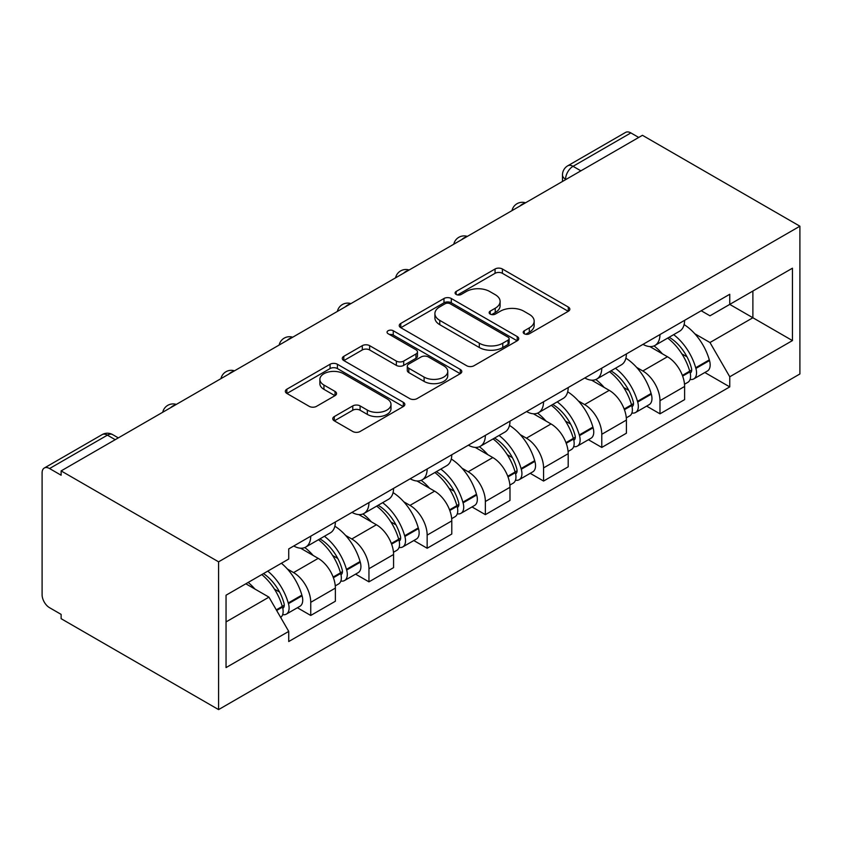<?xml version="1.0" encoding="UTF-8"?>
<svg xmlns="http://www.w3.org/2000/svg" width="842" height="842" viewBox="0 0 842 842"><rect width="100%" height="100%" fill="white"/><g stroke="black" fill="none" stroke-linecap="round" stroke-linejoin="round"><path stroke-width="1.26" d="M524.271 333.758A3.621 2.094 0 0 0 529.397 333.758L568.308 311.287A5.178 2.989 0 0 0 569.834 309.172A5.178 2.989 0 0 0 568.308 307.056L502.39 268.998A5.178 2.989 0 0 0 495.064 268.998L456.153 291.469A3.621 2.094 0 0 0 455.09 292.942A3.621 2.094 0 0 0 456.153 294.426A3.621 2.094 0 0 0 461.279 294.426L466.31 291.521A16.577 9.567 0 0 1 489.749 291.521L495.243 294.689A16.577 9.567 0 0 1 500.106 301.457A16.577 9.567 0 0 1 495.243 308.225L490.212 311.13A3.621 2.094 0 0 0 489.149 312.614A3.621 2.094 0 0 0 490.212 314.087A3.621 2.094 0 0 0 495.338 314.087L500.38 311.182A16.577 9.567 0 0 1 523.819 311.182L529.302 314.361A16.577 9.567 0 0 1 534.165 321.118A16.577 9.567 0 0 1 529.302 327.885L524.271 330.801A3.621 2.094 0 0 0 523.208 332.274A3.621 2.094 0 0 0 524.271 333.758L524.271 330.801M334.285 416.59A5.178 2.989 0 0 0 332.769 418.706A5.178 2.989 0 0 0 334.285 420.821L352.777 431.493A5.178 2.989 0 0 0 360.102 431.493L403.318 406.549A5.178 2.989 0 0 0 404.834 404.434A5.178 2.989 0 0 0 403.318 402.318L337.4 364.26A5.178 2.989 0 0 0 330.075 364.26L286.859 389.204A5.178 2.989 0 0 0 285.343 391.32A5.178 2.989 0 0 0 286.859 393.435L309.193 406.339A5.178 2.989 0 0 0 316.518 406.339L335.021 395.656A5.178 2.989 0 0 0 336.537 393.54A5.178 2.989 0 0 0 335.021 391.425L323.938 385.036A13.851 7.999 0 0 1 319.876 379.374A13.851 7.999 0 0 1 328.433 371.985A13.851 7.999 0 0 1 343.536 373.722L386.931 398.771A13.851 7.999 0 0 1 390.993 404.434A13.851 7.999 0 0 1 382.436 411.822A13.851 7.999 0 0 1 367.333 410.086L360.102 405.907A5.178 2.989 0 0 0 352.777 405.907L334.285 416.59L334.285 420.821M218.583 561.824L61.129 470.91L642.446 135.299L799.9 226.203L218.583 561.824L218.583 709.596L799.9 373.974L799.9 226.203M466.678 365.733A5.178 2.989 0 0 0 474.004 365.733L517.22 340.789A5.178 2.989 0 0 0 518.735 338.673A5.178 2.989 0 0 0 517.22 336.558L451.301 298.5A5.178 2.989 0 0 0 443.976 298.5L400.76 323.444A5.178 2.989 0 0 0 399.245 325.559A5.178 2.989 0 0 0 400.76 327.675L466.678 365.733M389.572 334.537A3.621 2.094 0 0 1 393.246 335.053L393.246 330.738L460.269 369.438A5.178 2.989 0 0 1 461.784 371.554A5.178 2.989 0 0 1 460.269 373.669L417.053 398.613A5.178 2.989 0 0 1 409.728 398.613L343.81 360.555L343.81 356.324A5.178 2.989 0 0 0 342.294 358.439A5.178 2.989 0 0 0 343.81 360.555M343.81 356.324L362.302 345.652A5.178 2.989 0 0 1 369.627 345.652L396.361 361.081A5.178 2.989 0 0 0 403.686 361.081L415.959 353.998A5.178 2.989 0 0 0 417.474 351.882A5.178 2.989 0 0 0 415.959 349.777L388.12 333.706A3.621 2.094 0 0 1 387.057 332.222A3.621 2.094 0 0 1 389.299 330.285A3.621 2.094 0 0 1 393.246 330.738M61.129 470.91L61.129 475.225L49.562 468.541A10.557 6.094 -120 0 0 44.289 468.026A10.557 6.094 -120 0 0 42.1 472.857L42.1 594.778A10.557 6.094 -120 0 0 49.562 607.703L61.129 614.386L61.129 618.691L218.583 709.596M580.885 170.842L573.044 166.316A10.557 6.094 60 0 0 567.771 165.79L625.606 132.404A10.557 6.094 60 0 1 630.879 132.92L573.044 166.316A10.557 6.094 120 0 0 565.582 179.241L565.582 179.672M638.71 137.446L630.879 132.92M659.981 334.558A24.271 14.009 60 0 1 654.95 345.452L679.578 331.232A24.271 14.009 -120 0 0 684.609 320.339M636.605 367.375L642.814 370.964A24.271 14.009 60 0 1 659.981 400.687L684.609 386.467A24.271 14.009 -120 0 0 667.443 356.745L649.813 346.567M684.609 386.467L684.609 399.613L659.981 413.832L646.624 406.118M654.95 345.452A24.271 14.009 60 0 1 643.004 344.357M659.981 400.687L659.981 413.832M601.777 368.165A24.271 14.009 60 0 1 596.746 379.058L621.375 364.839A24.271 14.009 -120 0 0 626.395 353.945M588.421 439.724L601.777 447.439L626.406 433.22L626.406 420.074A24.271 14.009 -120 0 0 609.24 390.351L591.61 380.174M596.746 379.058A24.271 14.009 60 0 1 584.801 377.963M578.401 400.981L584.611 404.57A24.271 14.009 60 0 1 601.777 434.293L601.777 447.439M543.564 401.771A24.271 14.009 60 0 1 538.543 412.664L563.172 398.445A24.271 14.009 -120 0 0 568.192 387.552M530.218 473.33L543.564 481.045L568.192 466.826L568.192 453.68A24.271 14.009 -120 0 0 551.036 423.958L533.407 413.78M538.543 412.664A24.271 14.009 60 0 1 526.597 411.57M520.198 434.588L526.408 438.177A24.271 14.009 60 0 1 543.564 467.899L543.564 481.045M485.36 435.367A24.271 14.009 60 0 1 480.34 446.271L504.958 432.051A24.271 14.009 -120 0 0 509.989 421.158M472.004 506.937L485.36 514.641L509.989 500.432L509.989 487.286A24.271 14.009 -120 0 0 492.823 457.564L475.204 447.386M480.34 446.271A24.271 14.009 60 0 1 468.384 445.176M461.995 468.194L468.194 471.773A24.271 14.009 60 0 1 485.36 501.506L485.36 514.641M427.157 468.973A24.271 14.009 60 0 1 422.126 479.877L446.755 465.658A24.271 14.009 -120 0 0 451.786 454.754M413.801 540.543L427.157 548.247L451.786 534.028L451.786 520.893A24.271 14.009 -120 0 0 434.619 491.16L416.99 480.993M422.126 479.877A24.271 14.009 60 0 1 410.18 478.772M403.781 501.8L409.991 505.379A24.271 14.009 60 0 1 427.157 535.112L427.157 548.247M368.954 502.579A24.271 14.009 60 0 1 363.923 513.473L388.551 499.264A24.271 14.009 -120 0 0 393.572 488.36M355.598 574.149L368.954 581.854L393.572 567.634L393.572 554.499A24.271 14.009 -120 0 0 376.416 524.766L358.787 514.588M363.923 513.473A24.271 14.009 60 0 1 351.977 512.378M345.578 535.407L351.788 538.985A24.271 14.009 60 0 1 368.954 568.718L368.954 581.854M310.74 536.186A24.271 14.009 60 0 1 305.72 547.079L330.338 532.86A24.271 14.009 -120 0 0 335.369 521.966M297.394 607.745L310.74 615.46L335.369 601.241L335.369 588.105A24.271 14.009 -120 0 0 318.202 558.372L300.583 548.195M305.72 547.079A24.271 14.009 60 0 1 293.763 545.984M287.375 569.003L293.584 572.592A24.271 14.009 60 0 1 310.74 602.325L310.74 615.46M701.207 310.751L709.974 315.813L792.438 268.209L752.885 291.037L752.885 317.75L709.974 342.526L694.818 333.769M226.045 621.922L268.956 597.146L288.732 631.405L226.045 667.59L226.045 595.21L288.732 559.025L288.732 548.9L729.751 294.268L729.751 304.394L792.438 340.589L729.751 376.774L709.974 342.526M792.438 268.209L792.438 340.589M288.732 631.405L288.732 641.53L729.751 386.899L729.751 376.774M268.956 597.146L245.822 583.79M704.838 372.511L729.751 386.899M525.724 334.263L529.302 332.201A16.577 9.567 0 0 0 534.165 325.433L534.165 321.118M500.106 301.457L500.106 305.762A16.577 9.567 0 0 1 495.243 312.529L491.665 314.603M568.245 311.329L502.39 273.313A5.178 2.989 0 0 0 495.064 273.313L457.595 294.942M517.156 340.831L451.301 302.804A5.178 2.989 0 0 0 443.976 302.804L400.824 327.717M508.063 340.147A3.621 2.094 0 0 0 509.126 338.673A3.621 2.094 0 0 0 508.063 337.189L450.196 303.783A3.621 2.094 0 0 0 445.071 303.783L439.766 306.846A16.577 9.567 0 0 0 434.904 313.613A16.577 9.567 0 0 0 439.766 320.381L479.319 343.22A16.577 9.567 0 0 0 502.758 343.22L508.063 340.147L508.063 344.462A3.621 2.094 0 0 0 509.126 342.978L509.126 338.673M434.904 313.613L434.904 317.929A16.577 9.567 0 0 0 439.766 324.686L439.766 320.381M508.063 344.462L502.758 347.525A16.577 9.567 0 0 1 479.319 347.525L439.766 324.686M343.873 360.597L362.302 349.956L362.302 345.652M417.474 351.882L417.474 356.198A5.178 2.989 0 0 1 415.959 358.313L403.686 365.396A5.178 2.989 0 0 1 396.361 365.396L369.627 349.956A5.178 2.989 0 0 0 362.302 349.956M393.246 335.053L460.206 373.711M424.105 377.1A13.851 7.999 0 0 0 439.208 378.837A13.851 7.999 0 0 0 447.755 371.448A13.851 7.999 0 0 0 443.702 365.786L428.41 356.966A5.178 2.989 0 0 0 421.084 356.966L408.812 364.049A5.178 2.989 0 0 0 407.296 366.165A5.178 2.989 0 0 0 408.812 368.27L424.105 377.1L424.105 381.415A13.851 7.999 0 0 0 439.208 383.142A13.851 7.999 0 0 0 447.755 375.753L447.755 371.448M407.296 366.165L407.296 370.469A5.178 2.989 0 0 0 408.812 372.585L408.812 368.27M424.105 381.415L408.812 372.585M390.993 404.434L390.993 408.738A13.851 7.999 0 0 1 382.436 416.127A13.851 7.999 0 0 1 367.333 414.401L360.102 410.222A5.178 2.989 0 0 0 352.777 410.222L334.358 420.863M319.876 379.374L319.876 383.689A13.851 7.999 0 0 0 323.938 389.341L323.938 385.036M334.948 395.698L323.938 389.341M403.255 406.581L337.4 368.564A5.178 2.989 0 0 0 330.075 368.564L286.922 393.477M669.137 337.263A33.238 19.198 60 0 1 669.306 337.358A33.238 19.198 60 0 1 691.187 367.186L691.377 367.88A6.462 3.736 60 0 1 690.356 372.953A6.462 3.736 60 0 1 690.208 373.027M667.685 338.105A40.1 23.155 60 0 1 689.724 371.185L689.924 371.88A13.325 7.694 60 0 1 687.819 382.342L684.504 384.247M690.093 379.395A13.325 7.694 -120 0 0 693.787 378.889A13.325 7.694 -120 0 0 695.892 368.428L695.692 367.743A40.1 23.155 -120 0 0 673.653 334.653M684.104 324.602A40.1 23.155 60 0 1 709.311 359.881L709.511 360.565A13.325 7.694 60 0 1 707.406 371.027L693.787 378.889M654.013 345.915A40.1 23.155 60 0 1 662.38 353.819M681.883 353.882L686.998 356.829M610.934 370.869A33.238 19.198 60 0 1 611.103 370.964A33.238 19.198 60 0 1 632.973 400.792L633.173 401.476A6.462 3.736 60 0 1 632.153 406.56A6.462 3.736 60 0 1 632.005 406.633M609.482 371.701A40.1 23.155 60 0 1 631.521 404.792L631.721 405.486A13.325 7.694 60 0 1 629.616 415.948L626.301 417.853M631.889 413.001A13.325 7.694 -120 0 0 635.584 412.496A13.325 7.694 -120 0 0 637.689 402.034L637.489 401.35A40.1 23.155 -120 0 0 615.449 368.259M625.901 358.208A40.1 23.155 60 0 1 651.108 393.488L651.308 394.172A13.325 7.694 60 0 1 649.203 404.634L635.584 412.496M595.799 379.521A40.1 23.155 60 0 1 604.177 387.425M623.68 387.488L628.785 390.435M552.731 404.476A33.238 19.198 60 0 1 552.899 404.57A33.238 19.198 60 0 1 574.77 434.398L574.97 435.082A6.462 3.736 60 0 1 573.949 440.166A6.462 3.736 60 0 1 573.802 440.24M551.278 405.307A40.1 23.155 60 0 1 573.318 438.398L573.507 439.092A13.325 7.694 60 0 1 571.402 449.554L568.097 451.459M573.686 446.607A13.325 7.694 -120 0 0 577.37 446.102A13.325 7.694 -120 0 0 579.475 435.64L579.285 434.956A40.1 23.155 -120 0 0 557.246 401.866M567.687 391.814A40.1 23.155 60 0 1 592.905 427.094L593.094 427.778A13.325 7.694 60 0 1 590.989 438.24L577.37 446.102M537.596 413.127A40.1 23.155 60 0 1 545.974 421.032M565.466 421.084L570.581 424.042M494.528 438.072A33.238 19.198 60 0 1 494.686 438.177A33.238 19.198 60 0 1 516.567 468.005L516.756 468.689A6.462 3.736 60 0 1 515.736 473.762A6.462 3.736 60 0 1 515.588 473.846M493.065 438.914A40.1 23.155 60 0 1 515.104 472.004L515.304 472.688A13.325 7.694 60 0 1 513.199 483.15L509.884 485.066M515.472 480.203A13.325 7.694 -120 0 0 519.167 479.708A13.325 7.694 -120 0 0 521.272 469.247L521.082 468.552A40.1 23.155 -120 0 0 499.043 435.472M509.484 425.41A40.1 23.155 60 0 1 534.691 460.69L534.891 461.384A13.325 7.694 60 0 1 532.786 471.846L519.167 479.708M479.393 446.734A40.1 23.155 60 0 1 487.771 454.638M507.263 454.691L512.378 457.648M436.314 471.678A33.238 19.198 60 0 1 436.482 471.773A33.238 19.198 60 0 1 458.353 501.611L458.553 502.295A6.462 3.736 60 0 1 457.532 507.368A6.462 3.736 60 0 1 457.385 507.452M434.861 472.52A40.1 23.155 60 0 1 456.901 505.61L457.101 506.295A13.325 7.694 60 0 1 454.996 516.756L451.68 518.672M457.269 513.809A13.325 7.694 -120 0 0 460.963 513.315A13.325 7.694 -120 0 0 463.068 502.853L462.868 502.158A40.1 23.155 -120 0 0 440.829 469.078M451.28 459.016A40.1 23.155 60 0 1 476.488 494.296L476.688 494.991A13.325 7.694 60 0 1 474.583 505.453L460.963 513.315M421.189 480.34A40.1 23.155 60 0 1 429.557 488.244M449.06 488.297L454.175 491.254M378.111 505.284A33.238 19.198 60 0 1 378.279 505.379A33.238 19.198 60 0 1 400.15 535.217L400.35 535.901A6.462 3.736 60 0 1 399.329 540.974A6.462 3.736 60 0 1 399.182 541.059M376.658 506.126A40.1 23.155 60 0 1 398.698 539.217L398.887 539.901A13.325 7.694 60 0 1 396.782 550.363L393.477 552.278M399.066 547.416A13.325 7.694 -120 0 0 402.76 546.921A13.325 7.694 -120 0 0 404.865 536.459L404.665 535.765A40.1 23.155 -120 0 0 382.626 502.674M393.067 492.623A40.1 23.155 60 0 1 418.285 527.902L418.485 528.597A13.325 7.694 60 0 1 416.38 539.059L402.76 546.921M362.976 513.946A40.1 23.155 60 0 1 371.354 521.851M390.856 521.903L395.961 524.861M319.907 538.891A33.238 19.198 60 0 1 320.076 538.985A33.238 19.198 60 0 1 341.947 568.813L342.136 569.508A6.462 3.736 60 0 1 341.115 574.581A6.462 3.736 60 0 1 340.978 574.654M318.455 539.733A40.1 23.155 60 0 1 340.484 572.823L340.684 573.507A13.325 7.694 60 0 1 338.579 583.969L335.263 585.885M340.863 581.022A13.325 7.694 -120 0 0 344.546 580.527A13.325 7.694 -120 0 0 346.651 570.066L346.462 569.371A40.1 23.155 -120 0 0 324.423 536.28M334.863 526.229A40.1 23.155 60 0 1 360.081 561.509L360.271 562.203A13.325 7.694 60 0 1 358.166 572.655L344.546 580.527M304.772 547.553A40.1 23.155 60 0 1 313.15 555.457M332.643 555.51L337.758 558.457M263.483 573.591A33.238 19.198 60 0 1 283.743 602.419L283.933 603.114A6.462 3.736 60 0 1 282.912 608.187A6.462 3.736 60 0 1 282.765 608.261M261.799 574.57A40.1 23.155 60 0 1 282.28 606.419L282.48 607.114A13.325 7.694 60 0 1 280.649 617.407M282.649 614.628A13.325 7.694 -120 0 0 286.343 614.123A13.325 7.694 -120 0 0 288.448 603.661L288.248 602.977A40.1 23.155 -120 0 0 267.777 571.118M281.396 563.256A40.1 23.155 60 0 1 301.868 595.115L302.067 595.799A13.325 7.694 60 0 1 299.962 606.261L286.343 614.123M248.18 582.432A40.1 23.155 60 0 1 254.937 589.063M274.439 589.116L279.555 592.063M565.961 179.451L565.582 179.241A10.557 6.094 0 0 1 562.488 174.936L562.488 181.451M368.954 568.718L393.572 554.499M427.157 535.112L451.786 520.893M485.36 501.506L509.989 487.286M543.564 467.899L568.192 453.68M601.777 434.293L626.406 420.074M310.74 602.325L335.369 588.105M293.584 572.592L318.202 558.372M351.788 538.985L376.416 524.766M409.991 505.379L434.619 491.16M468.194 471.773L492.823 457.564M526.408 438.177L551.036 423.958M584.611 404.57L609.24 390.351M642.814 370.964L667.443 356.745M524.629 203.311A10.557 6.094 120 0 0 519.967 206.006M466.426 236.918A10.557 6.094 120 0 0 461.763 239.612M408.223 270.524A10.557 6.094 120 0 0 403.56 273.218M350.009 304.13A10.557 6.094 120 0 0 345.357 306.814M291.806 337.737A10.557 6.094 120 0 0 287.143 340.421M233.602 371.343A10.557 6.094 120 0 0 228.94 374.027M175.399 404.939A10.557 6.094 120 0 0 170.737 407.633M115.228 439.682L107.397 435.156L49.562 468.541M118.322 437.893L112.67 434.63A10.557 6.094 120 0 0 107.397 435.156A10.557 6.094 60 0 0 102.114 434.63L44.289 468.026M529.302 332.201L529.302 327.885M490.212 314.087L490.212 311.13M495.243 312.529L495.243 308.225M456.153 294.426L456.153 291.469M495.064 273.313L495.064 268.998M502.39 273.313L502.39 268.998M568.308 311.287L568.308 307.056M400.76 327.675L400.76 323.444M443.976 302.804L443.976 298.5M451.301 302.804L451.301 298.5M517.22 340.789L517.22 336.558M479.319 347.525L479.319 343.22M502.758 347.525L502.758 343.22M369.627 349.956L369.627 345.652M396.361 365.396L396.361 361.081M403.686 365.396L403.686 361.081M415.959 358.313L415.959 353.998M460.269 373.669L460.269 369.438M352.777 410.222L352.777 405.907M360.102 410.222L360.102 405.907M367.333 414.401L367.333 410.086M335.021 395.656L335.021 391.425M286.859 393.435L286.859 389.204M330.075 368.564L330.075 364.26M337.4 368.564L337.4 364.26M403.318 406.549L403.318 402.318M682.63 376.09L689.924 371.88M695.892 368.428L709.511 360.565M695.692 367.743L709.311 359.881M682.378 375.427L691.692 369.996M624.417 409.696L631.721 405.486M637.689 402.034L651.308 394.172M637.489 401.35L651.108 393.488M631.511 404.739L633.489 403.602M624.175 409.033L631.521 404.792M566.213 443.302L573.507 439.092M579.475 435.64L593.094 427.778M579.285 434.956L592.905 427.094M573.297 438.345L575.286 437.198M565.971 442.639L573.318 438.398M508.01 476.909L515.304 472.688M521.272 469.247L534.891 461.384M521.082 468.552L534.691 460.69M515.093 471.952L517.083 470.804M507.768 476.246L515.104 472.004M449.807 510.505L457.101 506.295M463.068 502.853L476.688 494.991M462.868 502.158L476.488 494.296M456.89 505.558L458.869 504.411M449.554 509.852L456.901 505.61M391.593 544.111L398.887 539.901M404.865 536.459L418.485 528.597M404.665 535.765L418.285 527.902M398.676 539.164L400.666 538.017M391.351 543.458L398.698 539.217M333.39 577.717L340.684 573.507M346.651 570.066L360.271 562.203M346.462 569.371L360.081 561.509M340.473 572.771L342.462 571.623M333.148 577.054L340.484 572.823M276.65 610.482L282.48 607.114M288.448 603.661L302.067 595.799M288.248 602.977L301.868 595.115M276.302 609.871L284.249 605.23M525.524 202.796A10.557 10.557 0 0 0 511.989 210.616M467.321 236.402A10.557 10.557 0 0 0 453.785 244.222M409.117 270.008A10.557 10.557 0 0 0 395.572 277.828M350.903 303.615A10.557 10.557 0 0 0 337.368 311.424M292.7 337.221A10.557 10.557 0 0 0 279.165 345.031M234.497 370.817A10.557 10.557 0 0 0 220.951 378.637M176.294 404.423A10.557 10.557 0 0 0 162.748 412.243M112.67 434.63A10.557 10.557 0 0 0 102.114 434.63M567.771 165.79A10.557 10.557 0 0 0 562.488 174.936"/></g></svg>

